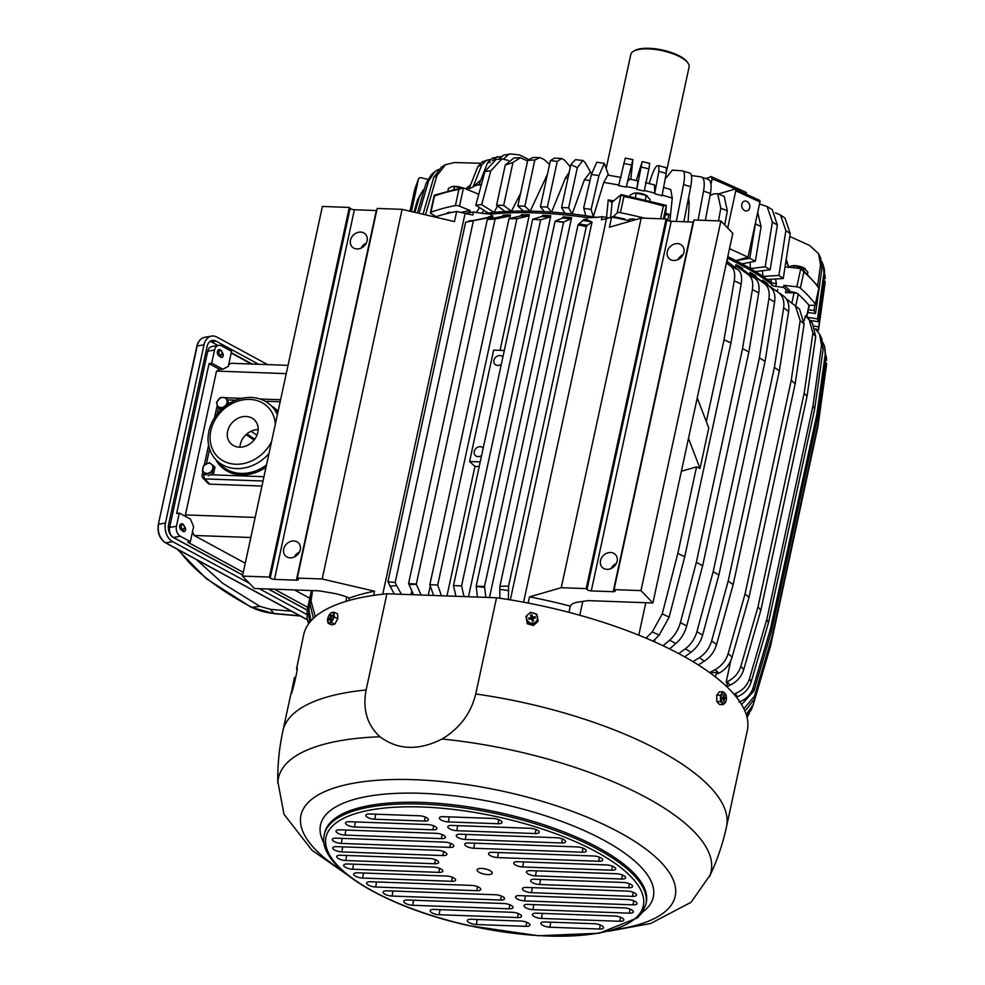 <?xml version="1.0" encoding="UTF-8"?>
<svg xmlns="http://www.w3.org/2000/svg" width="985" height="985" viewBox="0 0 985 985"><rect width="100%" height="100%" fill="white"/><g stroke="black" fill="none" stroke-linecap="round" stroke-linejoin="round"><path stroke-width="1.48" d="M480.212 461.903L469.574 461.509L474.955 466.422L446.956 595.95M479.215 466.521A193.245 66.832 -167.8 0 0 474.955 466.422M469.574 461.509L493.657 350.118L504.295 350.5M502.904 356.964A5.405 4.506 -44 0 0 502.707 356.755A5.405 4.506 -44 0 0 499.887 355.548A5.405 4.506 -44 0 0 494.556 358.688A5.405 4.506 -44 0 0 494.913 364.265A5.405 4.506 -44 0 0 497.733 365.472A5.405 4.506 -44 0 0 501.316 364.278M483.192 448.113A5.405 4.506 -44 0 0 482.995 447.892A5.405 4.506 -44 0 0 480.175 446.685A5.405 4.506 -44 0 0 474.856 449.837A5.405 4.506 -44 0 0 475.213 455.402A5.405 4.506 -44 0 0 478.033 456.609A5.405 4.506 -44 0 0 481.616 455.427M441.428 595.753L437.697 585.041L516.903 218.719L528.292 216.01L529.364 214.779L500.048 350.34M376.738 210.544A3.312 1.145 -167.8 0 1 376.319 210.544L354.391 209.743L274.483 579.377L296.399 580.177A3.312 1.145 12.2 0 0 298.356 579.562A3.312 1.145 12.2 0 0 298.11 578.971L297.273 578.096L377.181 208.451L402.089 209.362L454.479 221.588L456.671 211.443L465.08 213.413A55.209 19.097 -167.8 0 0 472.825 215.013L473.489 211.972A55.209 19.097 -167.8 0 0 491.33 214.114A193.245 66.832 -167.8 0 1 587.22 217.611L586.777 219.667A193.245 66.832 -167.8 0 0 584.24 219.31L578.072 224.777L499.887 586.346L499.777 598.227M491.33 214.114L490.887 216.183L486.504 217.759L465.622 222.228L387.905 581.679L394.209 594.029M492.352 218.424L492.882 215.986A193.245 66.832 -167.8 0 0 490.887 216.183M411.829 590.852L411.004 594.644M529.364 214.779A193.245 66.832 -167.8 0 0 521.619 214.705L520.536 215.937L508.999 218.67L429.854 584.708L437.697 585.041M468.478 596.738L550.849 215.764A193.245 66.832 -167.8 0 0 542.686 215.259L541.787 216.503L532.663 219.286L453.469 585.619L461.571 585.866L540.703 219.827L549.95 217.008A194.796 67.362 -167.8 0 0 541.787 216.503M510.476 214.89L509.257 216.134A194.796 67.362 -167.8 0 0 501.993 216.454L503.224 215.21A193.245 66.832 -167.8 0 1 510.476 214.89L509.701 218.51M430.273 585.89L428.241 595.272M489.483 597.501L571.596 217.697A193.245 66.832 -167.8 0 0 563.161 216.811L562.423 218.067L555.097 221.206L476.174 586.235L477.429 597.058M455.92 596.282L453.469 585.619M516.903 218.719L508.999 218.67M433.597 595.469L429.854 584.708M492.882 215.986L491.515 217.229L475.595 220.234A216.355 74.823 -167.8 0 0 468.909 220.948M465.622 222.228L475.595 220.234M473.342 220.96L395.17 582.529L396.61 585.57A216.355 74.823 -167.8 0 0 389.925 586.284M401.437 594.3L396.61 585.57M586.777 219.667L592.034 222.031L510.341 599.877M550.849 215.764L549.95 217.008M464.034 596.578L461.571 585.866M509.257 216.134L495.27 218.978A216.355 74.823 -167.8 0 0 488.006 219.31L487.304 219.483L408.578 583.6L413.589 594.743M487.304 219.483L495.27 218.978M495.086 219.027L416.286 584.314A216.355 74.823 -167.8 0 0 409.021 584.647M421.124 595.014L416.286 584.314M501.993 216.454L488.006 219.31M571.596 217.697L570.857 218.953L563.629 222.056A216.355 74.823 -167.8 0 0 555.195 221.169M485.802 597.366L484.534 586.37L563.629 222.056M532.663 219.286L540.703 219.827M592.034 222.031L587.405 225.269A216.355 74.823 -167.8 0 0 578.798 223.989M508.383 599.557L508.58 586.075L586.297 226.624L587.405 225.269M608.865 217.882A202.627 70.083 -167.8 0 0 602.081 216.663L601.429 219.692A55.209 19.097 -167.8 0 0 606.526 218.559L611.623 217.082L609.432 227.227L641.186 218.067L561.265 587.7L529.511 596.873L528.169 603.066M806.813 316.838L809.19 305.855A3.312 1.145 -167.8 0 0 809.017 305.35A215.333 74.466 -167.8 0 0 798.281 294.207A3.312 1.145 -167.8 0 0 794.058 292.865L785.476 292.619L786.129 289.578A202.627 70.083 -167.8 0 1 788.099 291.338L787.815 292.68M777.707 289.331L777.276 291.622M773.693 285.995A193.245 66.832 -167.8 0 0 727.435 258.193M582.788 601.404L579.796 615.256M646.012 638.145L652.255 631.939L662.228 613.938A227.338 78.628 12.2 0 1 669.147 617.127L684.735 556.673L730.944 342.952L741.163 284.049C742.234 277.13 741.237 272.377 738.159 269.791L727.915 262.047L727.398 260.446A193.245 66.832 -167.8 0 0 726.992 260.262M645.791 602.721L638.785 635.165M663.028 645.729L669.554 640.225C674.75 635.657 678.357 629.797 680.389 622.643A227.338 78.628 12.2 0 1 686.717 625.967L702.662 565.685L748.871 351.977L758.733 292.89C759.755 285.945 758.475 281.045 754.879 278.213L742.924 269.631L742.296 267.982A193.245 66.832 -167.8 0 0 735.967 264.657L735.315 267.637M654.963 639.314L654.422 641.789M678.739 653.597L685.301 648.832C690.965 644.522 694.831 638.822 696.912 631.705A227.338 78.628 12.2 0 1 702.601 635.128L718.865 575.031L765.074 361.31L774.604 302.05C775.577 295.069 774.038 290.033 769.962 286.93L756.48 277.487L755.741 275.775A193.245 66.832 -167.8 0 0 750.053 272.34L749.61 274.433M768.435 285.515L767.586 283.742A193.245 66.832 -167.8 0 0 762.624 280.245L762.328 281.575M473.489 211.972A202.627 70.083 -167.8 0 0 465.166 213.425M346.782 597.033L345.833 601.416M387.905 581.679L395.17 582.529M710.678 673.321L711.933 672.693L711.65 674.036M586.297 226.624L578.072 224.777M508.58 586.075L499.887 586.346M408.578 583.6L416.162 584.043M563.26 222.253L555.097 221.206M484.534 586.37L476.174 586.235M630.745 221.083A215.333 74.466 -167.8 0 0 611.623 217.082M815.703 336.624A227.338 78.628 -167.8 0 0 812.884 333.152L804.191 393.101L757.994 606.822L740.868 666.229A227.338 78.628 12.2 0 1 743.687 669.714L760.814 610.306L807.011 396.586L815.703 336.624L812.416 323.166L805.348 315.754L804.339 320.457M743.687 669.714C741.471 676.707 736.915 681.866 730.02 685.166L726.881 686.582M733.887 694.08L735.438 693.477C742.567 690.534 747.258 685.572 749.499 678.616L766.786 619.454L812.994 405.734L821.515 345.538L819.532 334.1L815.223 328.781M749.499 678.616A227.338 78.628 12.2 0 1 751.149 681.989L768.435 622.828L814.644 409.107L823.164 348.899L821.798 338.705L819.532 334.1M751.149 681.989C748.908 688.946 744.217 693.908 737.088 696.851A216.355 74.823 -167.8 0 0 735.438 693.477M736.398 697.121L737.088 696.851M825.208 354.526L824.679 346.683L825.972 357.777A227.338 78.628 -167.8 0 0 825.208 354.526L816.75 414.907L770.541 628.615L753.193 687.604C750.939 694.536 746.199 699.35 738.984 702.034M824.679 346.683L823.029 342.645M825.972 357.777L817.513 418.157L771.304 631.865A231.894 80.204 -167.8 0 0 770.541 628.615M753.193 687.604A227.338 78.628 12.2 0 1 753.956 690.854L771.304 631.865M753.956 690.854L741.582 704.558M826.489 363.145L826.329 366.235A227.338 78.628 -167.8 0 0 826.489 363.145L818.042 423.698L771.834 637.418L754.473 696.223L743.872 708.757M826.674 360.35L826.132 355.954M826.329 366.235L817.895 426.788L771.686 640.509A231.894 80.204 -167.8 0 0 771.834 637.418M754.473 696.223A227.338 78.628 12.2 0 1 754.313 699.313L771.686 640.509M754.313 699.313L744.968 711.17M816.984 430.999L770.627 645.741L753.266 704.509L746.224 714.544M753.266 704.509L751.481 709.422L746.704 716.157M749.277 713.275L747.344 717.105M786.276 298.861L799.512 309.093L804.105 324.053L795.178 383.756L748.969 597.464A231.894 80.204 -167.8 0 0 745.042 593.943L728.161 653.609C725.982 660.652 721.623 666.008 715.073 669.677A216.355 74.823 12.2 0 1 719.013 673.198L717.991 673.74A215.333 74.466 12.2 0 0 716.514 672.373L711.933 672.693M709.631 672.57L715.073 669.677M804.105 324.053A227.338 78.628 -167.8 0 0 800.177 320.531L791.25 380.235L745.042 593.943M800.177 320.531L795.154 305.202M741.163 284.049A227.338 78.628 -167.8 0 0 734.244 280.86L724.024 339.763L706.331 421.592M734.244 280.86C735.327 273.941 734.33 269.188 731.252 266.603L726.413 262.946M669.147 617.127L659.174 635.128A216.355 74.823 -167.8 0 0 652.255 631.939M653.067 641.186L659.174 635.128M681.374 471.261L696.543 466.878L677.815 553.484L662.228 613.938M680.389 622.643L696.333 562.361L742.542 348.653L752.405 289.565C753.426 282.621 752.134 277.721 748.538 274.889L736.595 266.307L735.967 264.657M686.717 625.967C684.698 633.121 681.078 638.982 675.882 643.55A216.355 74.823 -167.8 0 0 669.554 640.225M669.554 648.893L675.882 643.55M696.912 631.705L713.189 571.596L759.386 357.887L768.928 298.615C769.901 291.646 768.349 286.598 764.286 283.495L750.804 274.052L750.053 272.34M702.601 635.128C700.52 642.245 696.641 647.958 690.978 652.267A216.355 74.823 -167.8 0 0 685.301 648.832M684.686 656.835L690.978 652.267M693.021 661.661L699.325 657.684C705.408 653.646 709.508 648.081 711.626 641.001L728.186 581.088L774.395 367.38L783.641 307.923C784.565 300.918 782.792 295.722 778.31 292.348L763.461 282.018L762.624 280.245M711.626 641.001A227.338 78.628 12.2 0 1 716.6 644.498L733.16 584.585L779.357 370.865L788.616 311.408C789.539 304.402 787.754 299.218 783.272 295.845A216.355 74.823 -167.8 0 0 779.997 293.518A216.355 74.823 -167.8 0 0 778.31 292.348M763.461 282.018A194.796 67.362 -167.8 0 1 765.246 283.237L783.272 295.845M716.6 644.498C714.47 651.577 710.37 657.143 704.287 661.181A216.355 74.823 -167.8 0 0 699.325 657.684M698.328 664.949L704.287 661.181M456.671 211.443A215.333 74.466 -167.8 0 0 435.013 217.045M311.555 590.557L308.884 609.801L308.625 615.009L309.979 622.04M308.884 609.801L310.989 620.858M315.311 616.659L311.038 601.158L312.516 590.581M311.038 601.158A227.338 78.628 -167.8 0 0 309.979 604.051L313.402 618.371M309.979 604.051L311.863 590.569M297.273 578.096L322.169 578.995L374.559 591.234A215.333 74.466 -167.8 0 0 349.367 598.104L348.838 600.542M374.559 591.234L373.66 595.383M730.771 660.713L726.13 682.174A215.333 74.466 12.2 0 1 727.262 683.516L726.844 686.73M726.13 682.174L727.189 681.694A216.355 74.823 12.2 0 1 730.02 685.166M652.895 602.98L640.964 590.606L614.061 589.633L693.982 219.987L720.885 220.96L732.815 233.334L652.895 602.98L589.892 600.69A11.044 3.817 -167.8 0 0 586.74 600.825L578.601 602.02A27.605 9.542 -167.8 0 0 570.29 606.144L568.948 612.325M570.29 606.144A215.333 74.466 -167.8 0 0 529.511 596.873M308.6 623.837L307.123 618.715L307.135 610.54L311.457 590.544M307.123 618.715L309.007 623.283M812.884 333.152L809.042 318.992M807.011 396.586A231.894 80.204 -167.8 0 0 804.191 393.101M760.814 610.306A231.894 80.204 -167.8 0 0 757.994 606.822M740.868 666.229C738.651 673.223 734.096 678.382 727.189 681.694M814.644 409.107A231.894 80.204 -167.8 0 0 812.994 405.734M768.435 622.828A231.894 80.204 -167.8 0 0 766.786 619.454M817.513 418.157A231.894 80.204 -167.8 0 0 816.75 414.907M817.895 426.788A231.894 80.204 -167.8 0 0 818.042 423.698M728.161 653.609A227.338 78.628 12.2 0 1 732.089 657.13L748.969 597.464M732.089 657.13C729.922 664.173 725.551 669.529 719.013 673.198M795.178 383.756A231.894 80.204 -167.8 0 0 791.25 380.235M730.944 342.952A231.894 80.204 -167.8 0 0 724.024 339.763M684.735 556.673A231.894 80.204 -167.8 0 0 677.815 553.484M697.232 397.903L708.781 427.958L700.027 468.466A231.894 80.204 -167.8 0 0 696.543 466.878M748.871 351.977A231.894 80.204 -167.8 0 0 742.542 348.653M702.662 565.685A231.894 80.204 -167.8 0 0 696.333 562.361M765.074 361.31A231.894 80.204 -167.8 0 0 759.386 357.887M718.865 575.031A231.894 80.204 -167.8 0 0 713.189 571.596M779.357 370.865A231.894 80.204 -167.8 0 0 774.395 367.38M733.16 584.585A231.894 80.204 -167.8 0 0 728.186 581.088M293.825 540.962A9.21 7.671 136 0 1 298.627 543.006A9.21 7.671 136 0 1 299.231 552.486A9.21 7.671 136 0 1 290.181 557.842A9.21 7.671 -44 0 1 285.379 555.786A9.21 7.671 -44 0 1 284.776 546.306A9.21 7.671 -44 0 1 293.825 540.962M360.608 232.078A9.21 7.671 -44 0 0 351.559 237.434A9.21 7.671 -44 0 0 352.162 246.915A9.21 7.671 -44 0 0 356.964 248.959A9.21 7.671 -44 0 0 366.014 243.615A9.21 7.671 -44 0 0 365.41 234.134A9.21 7.671 -44 0 0 360.608 232.078M294.33 556.981A9.21 7.671 136 0 1 299.489 552.006M354.391 209.743A3.312 1.145 12.2 0 1 350.143 208.315L349.293 207.441L322.39 206.456L242.47 576.102L254.401 588.476L317.404 590.766A11.044 3.817 -167.8 0 1 321.061 591.16L332.191 593.044A27.605 9.542 -167.8 0 1 349.367 598.104M366.272 243.123A9.21 7.671 -44 0 0 361.113 248.097M274.483 579.377A3.312 1.145 12.2 0 1 270.222 577.961L350.143 208.315M242.47 576.102L269.373 577.075L270.222 577.961M349.293 207.441L269.373 577.075M402.089 209.362L322.169 578.995M677.409 243.615A9.21 7.671 136 0 1 682.211 245.659A9.21 7.671 136 0 1 682.814 255.14A9.21 7.671 136 0 1 673.765 260.496A9.21 7.671 -44 0 1 668.963 258.439A9.21 7.671 -44 0 1 668.359 248.971A9.21 7.671 -44 0 1 677.409 243.615M693.538 222.068A3.312 1.145 -167.8 0 1 693.108 222.068L671.191 221.268L591.271 590.914L613.187 591.714A3.312 1.145 -167.8 0 0 615.157 591.098A3.312 1.145 -167.8 0 0 614.911 590.508L614.061 589.633M610.626 552.486A9.21 7.671 -44 0 0 601.576 557.842A9.21 7.671 -44 0 0 602.18 567.323A9.21 7.671 -44 0 0 606.982 569.379A9.21 7.671 -44 0 0 616.031 564.023A9.21 7.671 -44 0 0 615.428 554.543A9.21 7.671 -44 0 0 610.626 552.486M677.914 259.634A9.21 7.671 136 0 1 683.073 254.659M616.29 563.531A9.21 7.671 -44 0 0 611.131 568.505M671.191 221.268A3.312 1.145 -167.8 0 1 666.931 219.852L666.094 218.965L641.186 218.067M666.931 219.852L587.023 589.486A3.312 1.145 -167.8 0 0 591.271 590.914M587.023 589.486L586.173 588.611L561.265 587.7M720.885 220.96L640.964 590.606M700.027 468.466L688.478 438.411M666.094 218.965L586.173 588.611M587.22 217.611A55.209 19.097 -167.8 0 0 602.081 216.663M414.525 194.722L415.633 189.034L414.525 194.722M411.422 211.541L418.403 179.258A2.204 2.068 -160 0 1 420.989 177.743L427.712 179.307M410.006 211.209L414.722 189.391A2.204 2.068 -160 0 1 414.894 188.898M748.772 209.83A5.048 3.989 -106.1 0 1 747.172 210.864A5.048 3.989 -106.1 0 1 742.382 208.217A5.048 3.989 -106.1 0 1 742.788 202.196A5.048 3.989 -106.1 0 1 744.377 201.162A5.048 3.989 -106.1 0 1 749.179 203.797A5.048 3.989 -106.1 0 1 748.772 209.83M417.652 199.561A209.362 72.41 12.2 0 1 419.351 197.222L422.762 190.671L417.652 199.561L413.946 212.132M727.78 256.642A192.137 66.451 12.2 0 1 735.943 260.643L748.021 257.159L729.503 248.626M748.021 257.159L759.964 201.962A2.204 1.12 -65.3 0 0 759.583 200.337L735.376 189.182A2.204 1.12 -65.3 0 0 734.884 189.169L718.311 193.947M727.706 228.04L735.758 190.819A2.204 1.12 -65.3 0 0 735.376 189.182M422.762 190.671L424.449 188.837M419.351 197.222L414.894 212.354M787.926 292.176A10.49 3.632 12.2 0 1 788.997 292.176A202.627 70.083 12.2 0 0 783.469 287.337L775.811 286.438A4.42 1.527 12.2 0 1 771.267 284.862M465.203 213.437A202.627 70.083 12.2 0 1 469.722 212.6L470.153 210.581A202.627 70.083 -167.8 0 0 460.857 212.428M481.468 184.33A176.684 61.107 -167.8 0 0 478.87 185.106L487.44 162.981L492.389 158.043L500.873 156.529M479.092 184.54A176.401 61.008 -167.8 0 0 473.354 186.522L472.972 187.138A176.684 61.107 -167.8 0 0 469.069 188.738L477.885 166.527L482.281 161.799L489.767 159.545M481.948 213.277L483.844 210.31M497.536 205.902L494.027 212.378A192.137 66.451 12.2 0 0 488.178 213.019A192.137 66.451 -167.8 0 0 484.164 213.536M527.591 160.937L520.375 157.698L513.875 157.982L505.268 165.037L512.963 162.463L520.375 157.698M549.544 164.483L543.954 159.385L539.829 157.551L532.959 157.489L527.726 160.333L534.83 160.026L539.829 157.551M570.34 167.044L564.762 160.321L561.77 158.536L554.567 158.093L550.393 160.592L540.396 206.788L544.434 211.652A192.137 66.451 12.2 0 1 551.575 212.095A192.137 66.451 12.2 0 1 564.811 213.216A192.137 66.451 12.2 0 1 572.199 213.991A192.137 66.451 12.2 0 1 585.779 215.727A192.137 66.451 12.2 0 1 593.302 216.835A192.137 66.451 12.2 0 1 596.479 217.34M590.963 172.831L584.856 162.18L582.824 160.469L575.412 159.681L570.869 164.569L561.573 207.564L564.811 213.216M608.533 175.256L604.31 163.362L598.929 175.613L591.098 209.448L593.302 216.835L603.756 182.434L607.831 175.145L621.203 177.448M710.973 184.183L712.118 178.901L711.096 176.549L706.073 178.617M736.484 260.483L749.794 258.316L755.889 220.812M750.004 262.281L750.484 268.585A192.137 66.451 12.2 0 0 742.05 263.845A192.137 66.451 12.2 0 0 736.509 260.939A192.137 66.451 -167.8 0 0 735.943 260.643M710.05 195.436L713.768 193.922L717.659 193.688L720.811 208.204L718.521 220.874M720.811 208.204A209.362 72.41 12.2 0 1 727.312 210.827L724.209 196.347L717.659 193.688M727.312 210.827L724.751 224.986M455.415 205.57L458.924 189.366L463.061 187.778A3.312 1.145 12.2 0 1 463.455 187.926L459.515 206.16A3.312 1.145 -167.8 0 0 455.415 205.57A217.82 75.328 -167.8 0 0 430.95 212.255A3.312 1.145 12.2 0 0 430.445 212.698A3.312 1.145 12.2 0 0 431.245 213.708L436.158 216.663M459.515 206.16L470.153 210.581M463.455 187.926L478.759 194.291M488.178 213.019L475.78 205.249L484.965 171.464A209.362 72.41 12.2 0 1 490.813 170.836L481.665 204.646L494.027 212.378A192.137 66.451 12.2 0 1 505.133 211.553A192.137 66.451 12.2 0 1 511.486 211.27A192.137 66.451 12.2 0 1 523.454 211.073A192.137 66.451 12.2 0 1 530.238 211.135A192.137 66.451 12.2 0 1 544.434 211.652M621.129 194.648L617.189 212.871A3.312 1.145 12.2 0 1 620.415 212.686L623.911 196.483L621.19 194.599A3.312 1.145 12.2 0 0 621.129 194.648L611.587 202.528M612.781 217.316L617.189 212.871M612.941 216.565A202.627 70.083 -167.8 0 1 624.822 218.99L624.662 219.741M624.798 219.138A10.49 3.632 -167.8 0 0 624.847 219.778M660.59 218.768L663.361 205.927L666.291 205.397A3.312 1.145 12.2 0 1 666.303 205.557L665.564 215.309M775.564 278.977L776.402 283.705L771.711 282.83A192.137 66.451 12.2 0 0 767.278 279.506L783.247 278.496A212.021 73.321 12.2 0 0 778.901 275.443L762.932 276.44A192.137 66.451 12.2 0 1 767.278 279.506M772.388 222.068L767.093 206.53L772.265 209.645L777.35 225.06A208.586 72.139 -167.8 0 0 772.388 222.068L765.185 266.763L750.484 268.585A192.137 66.451 12.2 0 1 755.458 271.589A192.137 66.451 12.2 0 1 762.932 276.44L762.365 270.727M800.78 268.609L796.84 286.832A3.312 1.145 12.2 0 1 800.349 288.113L803.858 271.909L800.94 268.634A3.312 1.145 12.2 0 0 800.78 268.609L785.07 266.75M783.469 287.337L783.912 285.318L796.84 286.832M783.912 285.318A202.627 70.083 -167.8 0 1 789.428 290.144L788.997 292.176M800.349 288.113A217.82 75.328 -167.8 0 1 815.334 304.23A3.312 1.145 -167.8 0 1 815.457 304.685A3.312 1.145 -167.8 0 1 813.745 305.301L808.993 305.301M528.6 159.422L519.563 154.928L510.784 153.98L503.692 155.088L498.89 159.188M503.741 158.868L509.06 154.029M492.463 160.641L497.228 156.64M473.354 186.522L480.828 180.07M472.972 187.138L481.788 164.926L486.565 160.05M465.72 188.874L470.67 184.724M480.101 163.239L454.454 162.55L445.515 164.655L436.946 175.564L425.52 214.828M484.965 171.464L495.935 159.521L501.993 158.868L508.494 160.506M436.946 175.564A208.586 72.139 -167.8 0 0 433.745 177.435L423.033 214.25M433.745 177.435L441.465 167.019L445.515 164.655M419.105 213.326L428.573 181.068L434.828 171.685L438.387 169.469M428.573 181.068A208.586 72.139 -167.8 0 0 426.111 183.185L417.381 212.932M426.111 183.185L431.331 174.677L434.828 171.685M490.813 170.836L501.993 158.868M505.133 211.553L496.588 205.2L505.268 165.037M520.646 193.072L511.486 211.27L503.667 205.446L512.963 162.463M523.454 211.073L517.851 205.963L527.726 160.333M547.426 174.283L530.238 211.135L524.845 206.222L534.83 160.026M569.231 172.166L565.439 178.051L551.575 212.095L547.389 207.047L557.251 161.405L561.77 158.536M557.251 161.405L550.393 160.592M591.776 172.929L589.83 172.695L584.376 179.812L572.199 213.991L568.665 207.823L577.345 167.659L582.824 160.469M577.345 167.659L570.869 164.569M585.779 215.727L583.797 208.364A212.021 73.321 12.2 0 1 591.098 209.448M604.31 163.362L596.775 162.242L591.394 174.493L583.76 207.503M632.838 159.607L625.266 158.129L618.642 185.623A176.684 61.107 -167.8 0 1 626.226 187.113L632.862 159.619L630.806 179.344M628.923 180.353C628.984 177.325 628.135 179.369 626.374 186.497L626.226 187.113M641.358 167.105A172.289 59.58 12.2 0 1 648.869 168.854L649.718 163.375L642.171 161.626L636.753 189.366L637.96 180.908L628.775 178.925M636.261 180.526L642.171 161.626M648.869 168.854L644.276 191.127A176.684 61.107 -167.8 0 0 636.753 189.366M644.399 190.511A176.401 61.008 12.2 0 1 654.754 193.122L654.496 184.934L645.458 182.644M654.754 193.122L658.83 171.378L658.879 165.702L666.34 167.721L666.205 173.385L662.055 195.756A176.684 61.107 -167.8 0 0 654.668 193.75M649.189 183.567L649.989 180.994C653.03 171.538 655.407 166.49 657.118 165.825L658.879 165.702M662.166 195.141A176.401 61.008 12.2 0 1 672.262 198.096L670.748 189.539L663.595 187.433M672.262 198.096L669.899 221.12M689.992 173.151L682.531 170.848C684.76 171.452 685.104 176.019 683.553 184.54L676.326 221.465M665.158 179.024L672.361 170.134L682.531 170.848M683.553 184.54A208.586 72.139 12.2 0 1 690.719 186.793C692.27 178.26 691.926 173.692 689.697 173.089M690.719 186.793L683.873 221.736M687.542 203.033A176.401 61.008 12.2 0 1 689.192 203.612L688.65 197.332M689.192 203.612L688.096 221.884M708.424 179.467L701.061 176.894C704.152 177.792 704.989 182.52 703.549 191.078L698.082 220.135M691.445 175.527L701.061 176.894M703.549 191.078A208.586 72.139 12.2 0 1 710.407 193.528C711.847 184.971 711.022 180.243 707.919 179.344M710.407 193.528L705.358 220.406M746.384 192.494L711.096 176.549M755.557 223.841A209.362 72.41 12.2 0 1 761.097 226.747L757.699 212.428M761.097 226.747L755.335 261.234A212.021 73.321 -167.8 0 0 749.794 258.316M742.05 263.845L755.335 261.234M747.049 194.993L745.485 192.383M430.95 212.255L434.447 196.052A217.82 75.328 12.2 0 1 458.924 189.366M451.659 212.464A6.624 2.29 -167.8 0 0 446.648 213.622A6.624 2.29 -167.8 0 0 446.636 213.634M610.577 218.042L612.067 202.479L608.225 199.93L606.501 217.451M568.665 207.823L561.573 207.564M547.389 207.047L540.396 206.788M524.845 206.222L517.851 205.963M503.667 205.446L496.588 205.2M481.665 204.646L481.443 204.646A212.021 73.321 12.2 0 0 475.78 205.249M666.291 205.397L621.19 194.599M644.744 218.19A217.82 75.328 -167.8 0 0 620.415 212.686M636.051 219.544A6.624 2.29 -167.8 0 0 628.455 220.234A6.624 2.29 -167.8 0 0 628.455 220.566M664.37 218.904L665.294 214.964L669.061 214.324L667.658 220.369M771.046 279.26L771.415 284.209M786.522 260.163L788.702 267.144M786.264 259.092L786.104 262.736A176.684 61.107 -167.8 0 0 785.771 262.244M765.185 266.763A212.021 73.321 12.2 0 1 770.159 269.767L755.458 271.589M798.909 294.786A6.624 2.29 -167.8 0 0 796.73 293.222A6.624 2.29 -167.8 0 0 789.108 291.659M803.858 271.909A217.82 75.328 12.2 0 1 818.843 288.026L818.067 287.054L818.843 288.026L815.334 304.23M825.061 281.267L824.938 283.963A208.586 72.139 -167.8 0 0 825.061 281.267L818.695 326.934A212.021 73.321 12.2 0 1 818.572 329.643L815.518 329.039M818.695 326.934L814.189 326.06M823.916 273.35L823.398 265.544L824.457 270.062L824.58 276.194A208.586 72.139 -167.8 0 0 823.916 273.35L817.538 318.894A212.021 73.321 12.2 0 1 818.203 321.738L810.298 320.494M817.538 318.894L807.355 317.293M808.34 309.819L814.115 310.509A212.021 73.321 12.2 0 1 815.568 313.464L807.749 312.528M481.85 203.797L481.443 204.646M767.093 206.53L759.521 203.994M777.35 225.06L770.159 269.767M785.87 230.601L780.452 214.964L785.07 218.214L790.216 233.654A208.586 72.139 -167.8 0 0 785.87 230.601L778.901 275.443M780.452 214.964L775.466 212.846M790.216 233.654L783.247 278.496M820.542 265.113L818.584 253.699L820.603 257.824L821.995 268.055A208.586 72.139 -167.8 0 0 820.542 265.113L817.673 285.379M814.878 305.153L814.115 310.509M818.584 253.699L809.645 245.462L789.773 236.486M821.995 268.055L815.568 313.464M823.398 265.544L821.822 261.628M824.58 276.194L818.203 321.738M825.258 278.521L824.753 274.224M824.938 283.963L818.572 329.643M818.276 329.581L817.981 331.686M666.549 171.279L689.081 67.017A29.796 10.306 -167.8 0 0 687.838 62.855L687.025 61.772A28.7 9.924 -167.8 0 0 665.306 50.715A28.7 9.924 -167.8 0 0 638.12 49.25A28.7 9.924 -167.8 0 0 634.882 50.494L633.687 51.158A29.796 10.306 -167.8 0 0 630.831 54.421L606.304 167.844M687.838 62.855A29.796 10.306 -167.8 0 0 665.281 51.392A29.796 10.306 -167.8 0 0 637.049 49.866A29.796 10.306 -167.8 0 0 633.687 51.158M485.408 868.93A7.732 2.672 -167.8 0 0 477.171 869.681A7.732 2.672 -167.8 0 0 483.918 874.077A7.732 2.672 -167.8 0 0 492.241 872.932A7.732 2.672 -167.8 0 0 485.408 868.93M347.631 863.968L433.806 867.108A6.624 2.29 12.2 0 1 442.831 871.06A6.624 2.29 12.2 0 1 438.879 872.378L352.716 869.238A6.624 2.29 12.2 0 1 343.716 865.125A6.624 2.29 12.2 0 1 347.631 863.968M357.58 872.796L446.562 876.034A6.624 2.29 12.2 0 1 455.599 879.987A6.624 2.29 12.2 0 1 451.647 881.304L362.652 878.066A6.624 2.29 12.2 0 1 353.664 873.954A6.624 2.29 12.2 0 1 357.58 872.796M471.729 885.416A6.624 2.29 12.2 0 1 480.754 889.369A6.624 2.29 12.2 0 1 476.802 890.686L375.679 887.005A6.624 2.29 12.2 0 1 366.679 882.892A6.624 2.29 12.2 0 1 370.594 881.735L471.729 885.416M495.553 894.762A6.624 2.29 12.2 0 1 504.579 898.702A6.624 2.29 12.2 0 1 500.626 900.019L392.104 896.067A6.624 2.29 12.2 0 1 383.116 891.954A6.624 2.29 12.2 0 1 387.031 890.809L495.553 894.762M504.012 903.528A6.624 2.29 12.2 0 1 513.037 907.48A6.624 2.29 12.2 0 1 509.097 908.798L412.715 905.289A6.624 2.29 12.2 0 1 403.727 901.176A6.624 2.29 12.2 0 1 407.642 900.019L504.012 903.528M512.471 912.307A6.624 2.29 12.2 0 1 521.508 916.259A6.624 2.29 12.2 0 1 517.556 917.564L439.162 914.72A6.624 2.29 12.2 0 1 430.162 910.596A6.624 2.29 12.2 0 1 434.077 909.45L512.471 912.307M520.942 921.073A6.624 2.29 12.2 0 1 529.967 925.026A6.624 2.29 12.2 0 1 526.015 926.343L476.358 924.533A6.624 2.29 12.2 0 1 467.37 920.421A6.624 2.29 12.2 0 1 471.286 919.276L520.942 921.073M345.735 860.521A6.624 2.29 12.2 0 1 336.747 856.408A6.624 2.29 12.2 0 1 340.662 855.251L429.645 858.489A6.624 2.29 12.2 0 1 438.67 862.441A6.624 2.29 12.2 0 1 434.717 863.759L345.735 860.521L346.572 855.472M341.832 851.902L442.954 855.583A6.624 2.29 12.2 0 0 446.907 854.278A6.624 2.29 12.2 0 0 437.882 850.326L336.747 846.644A6.624 2.29 12.2 0 0 332.832 847.789A6.624 2.29 12.2 0 0 341.832 851.902L342.669 846.854M341.339 843.419L449.862 847.371A6.624 2.29 12.2 0 0 453.814 846.053A6.624 2.29 12.2 0 0 444.789 842.113L336.267 838.161A6.624 2.29 12.2 0 0 332.351 839.306A6.624 2.29 12.2 0 0 341.339 843.419L342.189 838.37M345.021 835.095L441.403 838.604A6.624 2.29 12.2 0 0 445.355 837.287A6.624 2.29 12.2 0 0 436.318 833.335L339.948 829.826A6.624 2.29 12.2 0 0 336.033 830.983A6.624 2.29 12.2 0 0 345.021 835.095L345.87 830.047M354.538 826.969L432.944 829.826A6.624 2.29 12.2 0 0 436.884 828.508A6.624 2.29 12.2 0 0 427.859 824.556L349.466 821.712A6.624 2.29 12.2 0 0 345.55 822.857A6.624 2.29 12.2 0 0 354.538 826.969L355.388 821.921M374.817 819.249L424.473 821.047A6.624 2.29 12.2 0 0 428.426 819.729A6.624 2.29 12.2 0 0 419.401 815.789L369.744 813.979A6.624 2.29 12.2 0 0 365.829 815.124A6.624 2.29 12.2 0 0 374.817 819.249L375.667 814.189M535.52 875.887A6.624 2.29 12.2 0 1 526.519 871.774A6.624 2.29 12.2 0 1 530.435 870.629L616.61 873.769A6.624 2.29 12.2 0 1 625.635 877.709A6.624 2.29 12.2 0 1 621.695 879.026L535.52 875.887L536.357 870.838M539.682 884.505A6.624 2.29 12.2 0 1 530.693 880.393A6.624 2.29 12.2 0 1 534.596 879.248L623.591 882.486A6.624 2.29 12.2 0 1 632.616 886.438A6.624 2.29 12.2 0 1 628.664 887.744L539.682 884.505L540.519 879.457M632.579 896.362L531.444 892.681A6.624 2.29 12.2 0 1 522.456 888.556A6.624 2.29 12.2 0 1 526.372 887.411L627.494 891.093A6.624 2.29 12.2 0 1 636.519 895.045A6.624 2.29 12.2 0 1 632.579 896.362L633.257 892.299M633.059 904.846L524.537 900.893A6.624 2.29 12.2 0 1 515.549 896.781A6.624 2.29 12.2 0 1 519.464 895.624L627.987 899.576A6.624 2.29 12.2 0 1 637.012 903.528A6.624 2.29 12.2 0 1 633.059 904.846L633.737 900.783M629.378 913.169L532.996 909.66A6.624 2.29 12.2 0 1 524.008 905.547A6.624 2.29 12.2 0 1 527.923 904.402L624.305 907.911A6.624 2.29 12.2 0 1 633.33 911.864A6.624 2.29 12.2 0 1 629.378 913.169L630.055 909.118M619.861 921.295L541.467 918.439A6.624 2.29 12.2 0 1 532.466 914.326A6.624 2.29 12.2 0 1 536.382 913.181L614.775 916.025A6.624 2.29 12.2 0 1 623.813 919.978A6.624 2.29 12.2 0 1 619.861 921.295L620.538 917.244M599.582 929.027L549.925 927.217A6.624 2.29 12.2 0 1 540.937 923.105A6.624 2.29 12.2 0 1 544.853 921.948L594.509 923.758A6.624 2.29 12.2 0 1 603.534 927.71A6.624 2.29 12.2 0 1 599.582 929.027L600.259 924.964M522.752 866.96L611.747 870.198A6.624 2.29 12.2 0 0 615.699 868.881A6.624 2.29 12.2 0 0 606.674 864.941L517.679 861.69A6.624 2.29 12.2 0 0 513.764 862.848A6.624 2.29 12.2 0 0 522.752 866.96L523.601 861.912M497.597 857.578A6.624 2.29 12.2 0 1 488.609 853.466A6.624 2.29 12.2 0 1 492.525 852.308L593.647 855.99A6.624 2.29 12.2 0 1 602.685 859.942A6.624 2.29 12.2 0 1 598.732 861.259L497.597 857.578L498.447 852.53M473.773 848.245A6.624 2.29 12.2 0 1 464.785 844.133A6.624 2.29 12.2 0 1 468.7 842.975L577.21 846.928A6.624 2.29 12.2 0 1 586.247 850.88A6.624 2.29 12.2 0 1 582.295 852.197L473.773 848.245L474.61 843.197M465.314 839.466A6.624 2.29 12.2 0 1 456.314 835.354A6.624 2.29 12.2 0 1 460.229 834.209L556.611 837.718A6.624 2.29 12.2 0 1 565.636 841.658A6.624 2.29 12.2 0 1 561.684 842.975L465.314 839.466L466.151 834.418M456.843 830.7A6.624 2.29 12.2 0 1 447.855 826.587A6.624 2.29 12.2 0 1 451.77 825.43L530.164 828.287A6.624 2.29 12.2 0 1 539.189 832.239A6.624 2.29 12.2 0 1 535.237 833.544L456.843 830.7L457.693 825.652M448.384 821.921A6.624 2.29 12.2 0 1 439.396 817.809A6.624 2.29 12.2 0 1 443.312 816.651L492.968 818.461A6.624 2.29 12.2 0 1 501.993 822.413A6.624 2.29 12.2 0 1 498.041 823.731L448.384 821.921L449.234 816.873M347.065 874.668L311.986 850.252L284 814.287L277.893 781.905A221.329 76.547 12.2 0 1 353.418 738.762A221.329 76.547 12.2 0 1 379.976 736.768C397.94 750.09 418.625 750.841 442.019 739.033A221.329 76.547 12.2 0 1 474.499 743.17A221.329 76.547 12.2 0 1 516.078 751.075A221.329 76.547 12.2 0 1 709.976 875.333L691.027 902.297L650.691 923.487L608.656 931.231M547.352 607.08A226.919 78.48 12.2 0 1 747.295 730.587L726.499 826.797A226.919 78.48 12.2 0 0 526.544 703.29A226.919 78.48 12.2 0 0 499.432 697.786A226.919 78.48 12.2 0 0 475.73 693.969L496.538 597.76A226.919 78.48 12.2 0 1 520.228 601.589A226.919 78.48 12.2 0 1 547.352 607.08M442.019 739.033C459.773 728.309 471.015 713.288 475.73 693.969M379.976 736.768C367.097 724.935 362.48 709.335 366.125 689.98L386.92 593.77L496.538 597.76M294.466 677.36L291.043 694.388C293.444 689.438 299.255 662.56 296.522 669.074L303.7 634.672A226.919 78.48 12.2 0 1 369.153 596.085A226.919 78.48 12.2 0 1 386.92 593.77M296.965 668.298L296.522 669.074M286.253 373.647L216.528 371.099L219.692 369.424L222.856 369.24L228.274 366.371L231.524 351.313L221.49 345.858A7.732 5.541 -100 0 0 218.608 345.341L211.775 346.548A7.732 5.541 -100 0 0 207.724 351.226L169.629 527.443A7.732 5.541 -100 0 0 173.495 537.465L242.704 575.031M288.039 365.349L231.29 363.28L228.631 364.684M219.692 369.424L209.054 363.65L211.701 363.182L222.856 369.24M218.608 345.341A7.732 5.541 -100 0 0 214.545 350.02L211.701 363.182M222.056 352.458A2.709 1.945 -100 0 1 223.201 354.514A2.709 1.945 -100 0 1 221.76 357.469A2.709 1.945 -100 0 1 219.68 356.114M268.388 588.981L307.234 610.072M307.812 607.376L274.322 589.202M243.283 572.347L187.704 542.169L190.364 541.701L180.329 536.246A7.732 5.541 -100 0 1 176.45 526.224L179.295 513.062L190.45 519.12L193.614 526.643L190.364 541.701M184.392 526.643A2.709 1.945 -100 0 1 185.549 528.699A2.709 1.945 -100 0 1 184.096 531.666A2.709 1.945 -100 0 1 182.028 530.299M309.782 598.264L294.429 589.929M245.253 563.235L194.07 535.446L192.518 531.74M209.054 363.65L176.647 513.53L179.295 513.062M231.155 353.024L251.397 364.007M250.818 537.502L194.07 535.446M255.152 517.445L185.439 514.909L186.239 516.829M185.439 514.909L216.528 371.099M267.575 364.598L216.885 337.079A14.356 10.281 80 0 0 211.529 336.107A14.356 10.281 80 0 0 204.006 344.799L165.468 523.035A14.356 10.281 80 0 0 172.658 541.652L249.464 583.354M259.227 588.648L306.68 614.406M258.636 364.278L216.01 341.13A9.936 7.117 80 0 0 212.304 340.453A9.936 7.117 80 0 0 207.084 346.474L168.558 524.71A9.936 7.117 80 0 0 173.532 537.601L242.679 575.141M268.154 588.968L307.209 610.171M210.125 341.389A9.936 7.117 -100 0 1 211.455 341.93L217.944 345.452M252.172 364.044L231.229 352.667M196.471 559.615L222.672 583.268L259.917 606.378L270.493 609.333L273.781 613.458A23.357 8.077 12.2 0 1 251.864 607.339A272.931 94.388 12.2 0 1 179.147 550.209M246.09 434.607A277.167 95.853 -167.8 0 0 254.068 440.036M232.571 445.023A16.72 13.95 136 0 1 230.675 443.435A16.72 13.95 136 0 1 232.004 422.848A16.72 13.95 136 0 1 252.862 418.625A16.72 13.95 -44 0 1 254.758 420.213A16.72 13.95 -44 0 1 253.416 440.8A16.72 13.95 -44 0 1 232.571 445.023M239.971 447.178A16.72 13.95 136 0 1 258.156 429.645M206.481 474.622L204.092 474.536A3.312 1.145 12.2 0 0 202.134 475.152A3.312 3.312 0 0 0 202.984 478.156L208.057 483.413A3.312 2.758 -44 0 0 209.793 484.152L261.948 486.048M220.024 354.748A2.204 1.588 -100 0 1 218.929 351.879A2.204 1.588 -100 0 1 220.911 350.697A2.204 1.588 -100 0 1 222.007 353.553A2.204 1.588 -100 0 1 220.024 354.748M220.369 349.81A3.312 2.376 -100 0 1 222.118 353.295A3.312 2.376 -100 0 1 220.283 356.114A3.312 2.376 -100 0 1 219.052 355.893A3.312 2.376 -100 0 1 217.303 352.421A3.312 2.376 -100 0 1 219.138 349.589A3.312 2.376 -100 0 1 220.369 349.81M182.373 528.933A2.204 1.588 -100 0 1 181.265 526.064A2.204 1.588 -100 0 1 183.247 524.882A2.204 1.588 -100 0 1 184.355 527.751A2.204 1.588 -100 0 1 182.373 528.933M182.705 524.008A3.312 2.376 -100 0 1 184.454 527.48A3.312 2.376 -100 0 1 182.631 530.299A3.312 2.376 -100 0 1 181.388 530.078A3.312 2.376 -100 0 1 179.639 526.606A3.312 2.376 -100 0 1 181.474 523.774A3.312 2.376 -100 0 1 182.705 524.008M224.014 407.864L218.264 407.655L216.478 402.483L220.455 397.521L226.205 397.731L227.978 402.902L224.986 406.3M225.885 405.081A5.516 4.605 136 0 1 218.695 406.854A5.516 4.605 136 0 1 218.202 399.91A5.516 4.605 136 0 1 225.393 398.137A5.516 4.605 136 0 1 225.885 405.081M221.662 409.132L219.618 409.058L218.264 407.655M229.062 403.493L226.205 397.731M228.742 403.69L227.978 402.902M213.61 465.782L212.354 471.618L206.739 474.364L202.393 471.261L203.649 465.412L209.263 462.667L211.159 463.96L214.964 467.185L213.708 473.022L212.354 471.618M211.159 463.972A5.516 4.605 136 0 1 211.652 470.904A5.516 4.605 136 0 1 204.461 472.677A5.516 4.605 136 0 1 203.969 465.733A5.516 4.605 136 0 1 211.159 463.972M202.393 471.261L206.739 474.364M208.094 475.767L213.708 473.022M629.981 196.286L630.289 194.907L634.081 193.158A8.791 3.041 12.2 0 1 634.168 193.146A8.791 3.041 12.2 0 1 647.391 196.003A8.791 3.041 12.2 0 1 647.49 196.077M635.374 197.468L636.298 193.171L633.577 193.282M645.298 199.783L646.222 195.486L636.298 193.171M649.841 200.903L650.137 199.536L646.222 195.486M447.929 190.807L448.471 188.283L452.361 186.522A8.791 3.041 12.2 0 1 462.027 187.667M453.888 189.329L454.491 186.547L451.758 186.657M461.891 187.692L454.491 186.547M793.651 267.772L794.07 265.815L791.854 265.815A8.791 3.041 12.2 0 1 791.94 265.79A8.791 3.041 12.2 0 1 805.164 268.659A8.791 3.041 12.2 0 1 805.262 268.72M791.349 265.925L788.062 267.551M803.514 270.358L803.994 268.129L794.07 265.815M807.503 274.027L807.909 272.18L803.994 268.129M337.855 618.494L334.284 617.004L333.977 612.264L337.547 613.766L337.855 618.494L334.912 624.034L331.342 622.532L334.284 617.004M333.977 612.264L331.883 612.51L329.827 614.148M334.912 624.034L331.662 624.835L328.091 623.333L327.783 618.605M327.586 619.516L327.599 619.43A5.491 2.438 112.7 0 1 329.778 614.209A5.491 2.438 112.7 0 1 331.859 612.535A5.491 2.438 112.7 0 1 333.435 616.819A5.491 2.438 112.7 0 1 329.372 622.717A5.491 2.438 112.7 0 1 327.599 619.43M328.091 623.333L331.342 622.532M330.209 617.509L330.825 614.788L330.948 616.758L332.438 615.231L331.009 617.743L331.145 619.7L330.394 620.464L330.271 618.494L328.781 620.021L328.719 619.036L330.209 617.509L331.022 617.829M330.086 615.551L330.948 616.61M328.719 619.036L329.987 618.789M332.438 615.231L332.401 616.314M330.394 620.464L331.132 619.651M330.271 618.494L331.058 618.445M533.427 625.487L538.007 621.387L536.64 614.074L530.509 612.338L525.941 616.425L527.295 623.751L533.427 625.487L533.611 623.997L538.179 619.897M527.295 623.751L525.941 616.425M527.48 622.261L533.611 623.997M530.706 622.963A5.491 5.147 -173 0 1 526.766 616.61A5.491 5.147 -173 0 1 533.464 613.015A5.491 5.147 -173 0 1 537.391 619.368A5.491 5.147 -173 0 1 530.706 622.963M530.632 615.108L531.925 614.825L532.565 617.238L535.138 616.672L535.458 617.89L532.885 618.457L533.525 620.87L532.245 621.153L531.604 618.74L529.031 619.306L528.711 618.087L531.284 617.521L532.023 618.715L530.632 615.108L531.284 617.521M531.925 614.825L532.011 618.678L532.565 617.238M528.711 618.087L531.851 618.715M535.138 616.672L532.072 618.703M532.885 618.457L531.998 618.728L532.885 618.457M533.525 620.87L531.986 618.728L532.245 621.153M726.351 699.141L726.351 699.165A5.491 2.721 -89.9 0 1 722.461 703.093A5.491 2.721 -89.9 0 1 721.266 695.718A5.491 2.721 -89.9 0 1 724.911 693.268L726.364 697.232A5.491 2.721 -89.9 0 1 726.351 699.141L726.019 701.172L723.347 704.558L719.579 704.546L716.809 701.554L720.564 701.566L720.466 695.188L716.711 695.188L716.809 701.554M716.711 695.188L719.382 691.802L723.138 691.815L720.466 695.188M726.364 697.232A5.491 2.721 -89.9 0 0 724.911 693.268L723.138 691.815M720.564 701.566L723.347 704.558M724 697.503L725.305 697.405L725.329 698.734L724.024 698.821L724.061 701.468L723.409 701.517L723.372 698.87L722.054 698.956L722.042 697.639L724 697.503L723.963 694.844L723.322 695.878M723.963 694.844L723.298 694.893L723.347 697.54M725.305 697.405L721.894 698.193L725.329 698.734M724.024 698.821L721.882 698.205L723.372 698.87M724.061 701.468L723.396 700.47M528.292 216.01A194.796 67.362 -167.8 0 0 520.536 215.937M491.515 217.229A194.796 67.362 -167.8 0 0 486.504 217.759M590.077 221.526A194.796 67.362 -167.8 0 0 583.674 220.591M570.857 218.953A194.796 67.362 -167.8 0 0 562.423 218.067M794.058 292.865L791.903 302.826M508.42 590.606A216.355 74.823 -167.8 0 0 499.814 589.325M484.645 587.392A216.355 74.823 -167.8 0 0 476.211 586.506M809.017 305.35L806.58 316.653M798.281 294.207L795.782 305.744M727.915 262.047A194.796 67.362 -167.8 0 0 726.733 261.481M742.924 269.631A194.796 67.362 -167.8 0 0 736.595 266.307M756.48 277.487A194.796 67.362 -167.8 0 0 750.804 274.052M727.262 683.516L726.61 686.496M716.514 672.373L715.516 676.978M823.164 348.899A227.338 78.628 -167.8 0 0 821.515 345.538M738.159 269.791A216.355 74.823 -167.8 0 0 731.252 266.603M754.879 278.213A216.355 74.823 -167.8 0 0 748.538 274.889M758.733 292.89A227.338 78.628 -167.8 0 0 752.405 289.565M769.962 286.93A216.355 74.823 -167.8 0 0 764.286 283.495M774.604 302.05A227.338 78.628 -167.8 0 0 768.928 298.615M788.616 311.408A227.338 78.628 -167.8 0 0 783.641 307.923M376.319 210.544L296.399 580.177M693.108 222.068L613.187 591.714M606.526 218.559L523.577 602.192M465.08 213.413L382.746 594.201M418.403 179.258L414.722 189.391M759.964 201.962L735.758 190.819M469.291 188.197A176.401 61.008 -167.8 0 0 466.841 189.342M712.118 178.901A176.684 61.107 12.2 0 1 739.895 191.275M476.371 212.403L479.473 207.564M666.303 205.557L663.422 218.879M776.402 283.705L775.811 286.438M490.345 162.119A172.289 59.58 -167.8 0 0 487.44 162.981M481.788 164.926A172.289 59.58 -167.8 0 0 477.885 166.527M545.825 177.152A176.401 61.008 12.2 0 1 546.798 177.177M565.439 178.051A176.401 61.008 12.2 0 1 567.914 178.236M584.376 179.812A176.401 61.008 12.2 0 1 590.015 180.489M591.394 174.493A209.362 72.41 12.2 0 1 598.929 175.613M603.756 182.434A176.401 61.008 12.2 0 1 618.789 185.02M626.374 186.497A176.401 61.008 12.2 0 1 636.581 188.689A176.401 61.008 -167.8 0 1 636.876 188.751M613.877 200.952A183.702 63.532 -167.8 0 0 608.225 199.93M665.478 213.252A183.702 63.532 12.2 0 1 669.061 214.324M788.554 266.172A176.401 61.008 -167.8 0 0 786.129 262.207M623.702 163.461A172.289 59.58 12.2 0 1 631.274 164.938M658.83 171.378A172.289 59.58 12.2 0 1 666.205 173.385M623.911 196.483A217.82 75.328 12.2 0 1 663.361 205.927M469.032 925.543A162.328 56.145 12.2 0 1 326.331 835.908A162.328 56.145 12.2 0 1 500.294 817.464A162.328 56.145 12.2 0 1 642.996 907.099A162.328 56.145 12.2 0 1 469.032 925.543M413.565 900.241L412.715 905.289M509.774 904.735L509.097 908.798M392.953 891.019L392.104 896.067M501.303 895.968L500.626 900.019M376.516 881.957L375.679 887.005M477.479 886.635L476.802 890.686M363.502 873.018L362.652 878.066M452.324 877.253L451.647 881.304M353.553 864.19L352.716 869.238M439.556 868.314L438.879 872.378M435.395 859.696L434.717 863.759M443.632 851.533L442.954 855.583M450.539 843.32L449.862 847.371M442.08 834.541L441.403 838.604M433.622 825.775L432.944 829.826M425.151 816.996L424.473 821.047M498.718 819.68L498.041 823.731M535.926 829.493L535.237 833.544M562.361 838.924L561.684 842.975M582.972 848.147L582.295 852.197M599.409 857.209L598.732 861.259M612.424 866.147L611.747 870.198M622.372 874.975L621.695 879.026M629.341 883.693L628.664 887.744M532.294 887.633L531.444 892.681M525.387 895.845L524.537 900.893M533.845 904.612L532.996 909.66M542.304 913.39L541.467 918.439M550.763 922.169L549.925 927.217M526.692 922.292L526.015 926.343M477.196 919.485L476.358 924.533M440 909.672L439.162 914.72M518.233 913.514L517.556 917.564M500.946 814.693A164.532 56.908 12.2 0 1 645.914 904.242L642.38 912.332L637.418 917.885L599.175 933.238L538.5 935.75L468.983 925.666C385.098 907.173 316.247 866.197 324.287 834.701A164.532 56.908 12.2 0 1 500.946 814.693M324.287 834.701L324.644 833.051A164.532 56.908 12.2 0 1 501.303 813.044A164.532 56.908 12.2 0 1 646.271 902.592L645.914 904.242M324.127 843.357A170.27 58.891 12.2 0 1 503.335 804.289A170.27 58.891 12.2 0 1 642.479 912.184M342.472 870.826A191.435 66.204 12.2 0 1 322.797 792.506A191.435 66.204 12.2 0 1 506.499 792.038A191.435 66.204 12.2 0 1 666.168 868.228A191.435 66.204 12.2 0 1 614.431 929.631M277.819 783.272A226.919 226.919 0 0 1 282.892 730.882A226.919 78.48 12.2 0 1 348.358 692.295A226.919 78.48 12.2 0 1 366.125 689.98M173.495 537.465L180.329 536.246M176.45 526.224L169.629 527.443M214.545 350.02L207.724 351.226M216.01 341.13L211.455 341.93M291.498 611.217L270.493 609.333M259.917 606.378L251.864 607.339A3.312 1.97 -62 0 1 251.076 607.203L206.271 578.626L177.349 549.236M300.326 616.007L274.101 613.667A3.312 1.047 -84.9 0 1 273.781 613.458L299.957 615.797M251.126 431.245A271.651 93.944 -167.8 0 0 256.913 435.222M246.964 433.843A274.963 95.089 -167.8 0 0 254.721 439.175M204.006 344.799L197.172 346.006A14.356 10.281 -100 0 1 204.708 337.313L211.529 336.107M197.074 346.486L158.326 524.426C157.181 532.589 159.582 538.721 165.517 542.809A1.108 0.665 118.5 0 1 165.308 542.55M165.468 523.035L158.634 524.242A14.356 10.281 -100 0 0 165.825 542.858L307.369 619.7M172.658 541.652L165.825 542.858A1.108 0.665 118.5 0 1 165.517 542.809L307.406 619.848M275.308 424.264A35.337 29.464 -44 0 0 249.722 399.417A35.337 29.464 -44 0 0 210.839 430.667A35.337 29.464 -44 0 0 235.71 464.231A35.337 29.464 -44 0 0 271.552 441.625M277.351 414.784A38.649 32.234 -44 0 0 271.798 406.312C266.295 400.76 259.4 397.805 251.113 397.423C239.761 397.287 229.628 401.486 220.738 410.031C212.957 417.972 208.734 427.071 208.069 437.34C207.749 446.303 210.445 453.839 216.158 459.97A38.649 32.234 -44 0 0 236.314 468.589A38.649 32.234 -44 0 0 268.954 453.617M216.158 459.97L220.812 464.797A38.649 32.234 -44 0 0 240.968 473.416A38.649 32.234 -44 0 0 266.492 464.994M277.807 412.653A38.649 32.234 -44 0 0 276.453 411.139L271.798 406.312M263.032 481.012L204.708 478.895A3.312 1.428 -87.9 0 1 204.092 474.536L204.4 473.132M206.431 463.775L209.608 449.037M217.192 413.995L218.51 407.901M263.968 476.715L210.162 474.758M280.171 401.769L265.162 401.227M235.747 400.156L227.806 399.873M215.85 459.638A39.757 33.145 -44 0 0 241.177 474.868A39.757 33.145 -44 0 0 266.012 467.21M278.115 411.274A39.757 33.145 -44 0 0 271.478 405.992M202.984 478.156A3.312 2.758 -44 0 0 204.708 478.895L209.793 484.152M418.477 179.011L414.796 189.145M430.445 212.698L434.2 195.35M815.457 304.685L819.151 287.608M461.768 187.716L434.323 195.19M819.101 287.337L802.319 269.299M709.483 876.601A226.919 226.919 0 0 0 726.499 826.797M282.892 730.882L291.031 693.255M274.101 613.667L251.076 607.203M204.708 337.313C200.669 338.274 198.059 341.229 196.865 346.191L158.326 524.426M202.134 475.152L202.861 471.753M204.338 464.945L208.611 445.171M214.558 417.665L217.266 405.118M280.602 399.75L260.052 398.999M241.682 398.334L226.23 397.768M219.864 398.075A3.312 3.312 0 0 0 218.633 399.368M629.464 220.788L629.797 219.236M447.83 213.351L447.99 212.612"/></g></svg>
